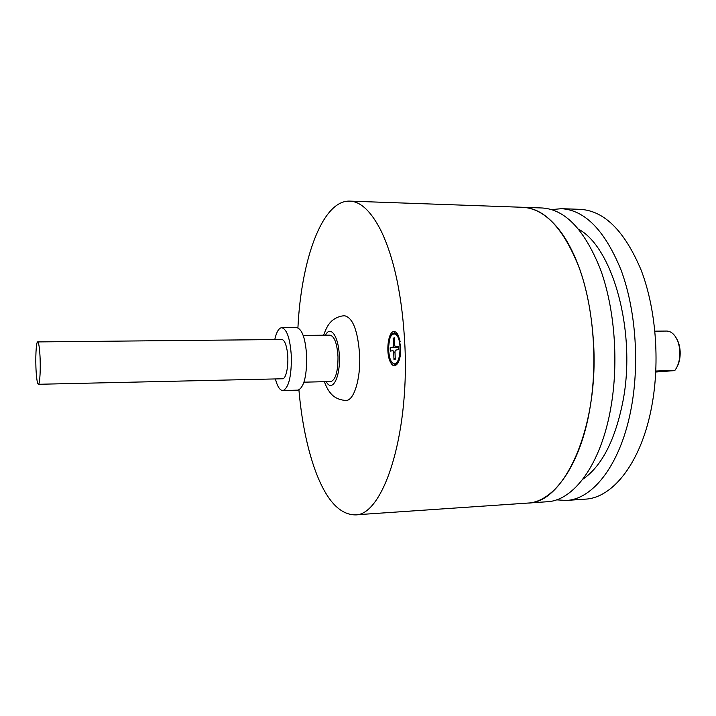 <?xml version="1.0" encoding="UTF-8"?>
<svg xmlns="http://www.w3.org/2000/svg" width="716" height="716" viewBox="0 0 716 716"><rect width="100%" height="100%" fill="white"/><g stroke="black" fill="none" stroke-linecap="round" stroke-linejoin="round"><path stroke-width="1.07" d="M676.727 367.469C679.26 363.03 680.397 357.687 680.155 351.44C679.833 346.15 678.535 341.675 676.253 337.997M655.847 371.031L674.991 370.244C678.473 365.393 680.084 359.101 679.824 351.359C679.386 344.691 677.587 339.33 674.418 335.285C672.082 332.484 669.505 331.078 666.694 331.06L654.916 331.159M674.705 370.602L655.802 372.007M297.919 327.847C301.132 260.096 322.182 200.131 349.703 201.115C360.739 201.473 371.201 211.399 381.1 230.892C394.561 259.129 402.508 297.713 404.943 346.642C409.167 437.986 382.29 516.487 354.805 514.885C338.417 514.321 324.769 498.193 313.868 466.51C306.394 444.287 301.418 418.753 298.921 389.907M593.636 344.244C590.798 298.465 580.748 262.271 563.492 235.654C550.783 217.243 537.224 207.792 522.823 207.3C545.323 208.732 564.306 229.38 579.763 269.261C593.609 308.417 597.717 362.421 589.993 407.977C580.515 465.364 553.701 502.176 527.629 503.088C563.528 503.787 598.558 429.636 593.636 344.244M394.158 364.238L395.706 365.491M390.13 361.517C391.41 364.346 392.878 365.769 394.534 365.804C398.633 364.56 400.709 358.439 400.754 347.439L398.338 335.634C397.085 332.958 395.662 331.606 394.077 331.571C388.278 330.989 385.566 352.075 390.13 361.517M395.259 331.848L393.737 333.146M388.511 349.471C387.562 330.488 399.465 327.946 400.02 347.582L400.029 347.887C399.967 357.132 398.221 362.466 394.793 363.889C391.285 363.513 389.191 358.805 388.52 349.775L388.511 349.471M394.731 345.407L394.435 337.889L393.147 338.167L393.433 345.658L392.941 347.215L390.13 347.761L390.256 351.144L393.021 350.634L393.693 352.227L393.97 359.477L395.268 359.253L394.972 351.726L395.465 350.169L398.347 349.632L398.212 346.195L395.295 346.759L394.731 345.407M394.507 339.823L393.147 338.167M393.97 359.477L395.205 357.776M390.13 347.761L398.248 347.179M274.756 339.581C276.295 332.734 278.363 328.823 280.967 327.839L281.764 327.722C287.044 329.19 290.257 338.981 291.394 357.078C291.43 376.732 288.655 387.875 283.08 390.533L282.784 390.551C279.831 390.363 277.369 386.488 275.392 378.934M282.784 390.551L298.098 390.13C303.87 387.49 306.743 376.392 306.725 356.837C305.562 338.829 302.241 329.091 296.773 327.633L281.764 327.722M303.942 382.183L331.087 381.521C335.715 379.462 338.024 371.237 338.006 356.828C337.102 343.483 334.444 336.26 330.031 335.16L303.181 335.392M323.632 335.222C325.843 328.859 328.205 324.473 330.729 322.066C331.087 321.287 337.066 315.837 344.647 315.783C352.916 317.725 357.919 330.89 359.647 355.288L359.665 355.628C360.658 379.319 353.829 400.862 346.025 400.441C336.09 399.958 331.741 394.606 330.604 393.209C328.232 390.489 326.165 386.649 324.393 381.7M551.75 209.6L561.46 208.678C585.026 210.146 604.868 230.534 620.987 269.843C635.414 308.435 639.648 361.607 631.539 406.491C621.577 463.046 593.519 499.437 566.195 500.448L556.457 499.849M561.46 208.678L580.39 209.349C604.465 210.844 624.719 231.098 641.142 270.129C655.847 308.444 660.143 361.204 651.846 405.775C641.661 461.91 613.012 498.103 585.097 499.159L566.195 500.448M582.806 479.264C601.879 466.116 615.286 439.973 623.027 400.844C636.408 331.633 612.798 247.548 578.743 229.317M349.703 201.115L542.272 207.989C565.318 209.448 584.739 229.961 600.527 269.556C614.668 308.426 618.839 362.01 610.918 407.225C601.198 464.201 573.749 500.797 547.042 501.755L354.805 514.885M38.378 384.286L282.435 378.773C286.49 379.256 289.282 362.699 287.116 350.357C285.881 343.394 284.109 339.778 281.8 339.509L37.688 341.917C36.104 341.46 35.254 359.092 36.185 372.257C36.731 379.901 37.456 383.91 38.378 384.286C39.935 384.886 40.821 367.031 39.854 353.677C39.299 346.15 38.575 342.23 37.688 341.917M400.316 355.575C399.573 359.53 398.418 362.189 396.825 363.54L395.277 364.301M395.626 333.316L396.431 333.772C398.051 335.088 399.286 337.71 400.128 341.639M395.295 346.759L398.23 346.714L395.33 346.75M393.693 352.227L394.99 352.2M398.248 347.144L392.941 347.215M394.74 345.64L393.433 345.658M325.485 335.204C330.568 324.599 338.829 336.708 339.33 356.568L339.339 356.783C340.306 377.887 332.009 392.86 326.236 381.655M396.431 333.772L394.471 333.03C393.505 334.354 389.746 330.094 388.475 349.48C390.032 362.905 391.16 360.542 392.073 362.761L395.232 364.301M398.642 336.332L397.899 335.473M398.973 360.927L398.248 361.804"/></g></svg>

